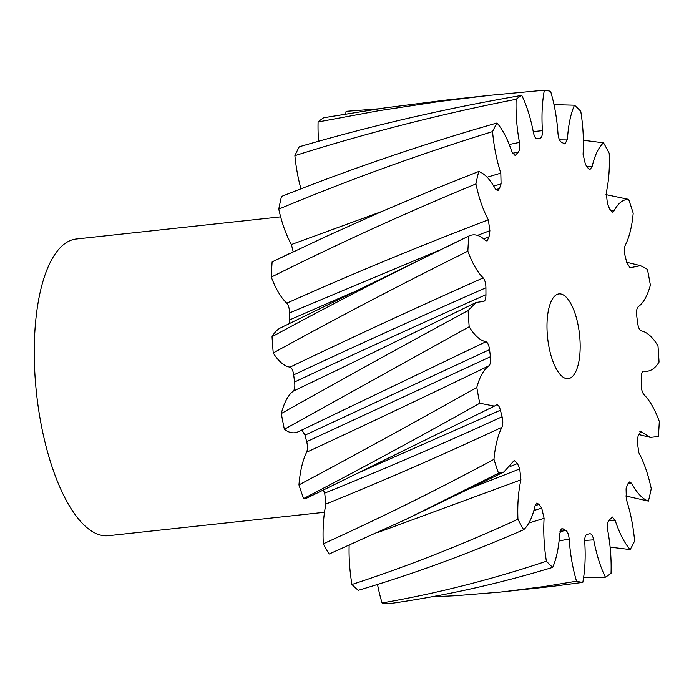 <?xml version="1.0" encoding="UTF-8"?>
<svg xmlns="http://www.w3.org/2000/svg" width="694" height="694" viewBox="0 0 694 694"><rect width="100%" height="100%" fill="white"/><g stroke="black" fill="none" stroke-linecap="round" stroke-linejoin="round"><path stroke-width="1.04" d="M573.747 375.029A42.629 16.04 83.8 0 0 578.38 326.614A42.629 16.04 83.8 0 0 558.991 293.9A42.629 16.04 83.8 0 0 553.422 297.544A42.629 16.04 83.8 0 0 548.789 345.968A42.629 16.04 83.8 0 0 568.178 378.672A42.629 16.04 83.8 0 0 573.747 375.029M280.662 216.858L76.253 239.014A149.219 56.136 83.8 0 0 56.761 251.757A149.219 56.136 83.8 0 0 40.547 421.223A149.219 56.136 83.8 0 0 108.411 535.707L324.497 512.285M281.296 413.546C341.864 379.488 404.134 345.135 468.12 310.496A247.489 93.109 83.8 0 0 469.187 326.744L284.367 429.274A247.489 93.109 83.8 0 1 281.296 413.546A77.355 29.105 -96.2 0 1 293.232 391.173C294.69 389.594 295.158 386.532 294.62 381.978A199.534 75.065 -96.2 0 1 293.683 374.899C293.007 370.388 291.792 367.803 290.031 367.143A77.355 29.105 -96.2 0 1 273.236 352.968C336.321 318.19 401.201 284.254 467.869 251.167A247.489 93.109 83.8 0 1 468.797 236.081L280.489 327.915A77.355 29.105 -96.2 0 0 272.048 336.703A247.489 93.109 83.8 0 0 273.236 352.968M272.048 336.703C335.835 302.02 401.418 268.483 468.797 236.081C474.106 233.47 479.684 234.954 485.505 240.514L487.067 241.018M478.747 171.47L437.784 187.84L381.821 211.497L326.588 236.238L272.117 261.907A247.489 93.109 83.8 0 0 271.311 277.106C337.778 243.854 405.981 212.798 475.911 183.927A247.489 93.109 83.8 0 1 478.747 171.47C484.525 173.509 490.059 179.338 495.351 188.942L497.806 190.746M496.999 123.003C423.722 143.962 351.893 168.451 281.486 196.463A247.489 93.109 83.8 0 0 278.771 209.128C348.527 179.963 419.783 154.12 492.549 131.6A247.489 93.109 83.8 0 1 496.999 123.003C502.682 129.483 507.635 139.086 511.877 151.795L515.13 155.525L518.383 152.029L512.467 153.287M521.775 95.408C446.563 108.281 372.392 125.414 299.261 146.798A247.489 93.109 83.8 0 0 294.898 155.673C367.508 132.754 441.254 113.963 516.128 99.311A247.489 93.109 83.8 0 1 521.775 95.408C526.798 105.705 530.693 118.136 533.46 132.71C534.423 136.978 535.759 139.008 537.477 138.809L540.114 138.201L536.375 138.644M490.198 95.304L445.175 100.188L384.285 107.995L323.682 117.763A247.489 93.109 83.8 0 0 318.095 121.988L378.447 110.788L439.137 101.541L490.198 95.304L544.356 90.22A247.489 93.109 83.8 0 1 550.637 91.391C554.515 104.49 556.97 118.544 557.993 133.552C558.453 138.071 559.572 140.934 561.359 142.157L565.011 144.04L567.449 139.043C568.343 125.146 570.685 113.868 574.467 105.21L554.012 104.673M345.673 113.99A77.355 29.105 -96.2 0 1 346.106 111.352L378.655 108.819M586.777 166.317L592.095 166.733L589.926 169.544L588.113 168.191L585.458 164.513L583.073 154.242C583.888 140.266 583.125 125.97 580.774 111.344A247.489 93.109 83.8 0 0 574.467 105.21M583.368 140.275L603.511 142.825A247.489 93.109 83.8 0 1 609.219 153.322C609.809 168.035 608.82 181.177 606.244 192.75L607.415 203.68L609.679 209.059L612.308 212.191L613.956 211.019C618.102 203.168 622.995 199.291 628.651 199.378L605.975 194.615M626.717 262.263L640.527 265.663L629.961 267.78L626.743 262.384L625.077 255.826C624.08 251.549 624.132 248.044 625.242 245.303C629.328 237.27 631.982 226.574 633.206 213.205A247.489 93.109 83.8 0 0 628.651 199.378M640.961 330.778L641.221 330.856C639.46 330.101 638.254 327.464 637.621 322.936L636.728 315.848C636.233 311.294 636.719 308.266 638.202 306.765C643.399 303.052 647.45 295.844 650.373 285.139A247.489 93.109 83.8 0 0 647.415 269.333L640.527 265.663M638.359 434.435L650.399 437.402L658.372 436.5A247.489 93.109 83.8 0 0 659.3 421.414C654.893 409.339 649.775 400.429 643.963 394.66C642.245 392.57 641.343 389.291 641.247 384.806L641.213 377.874C641.273 373.476 642.15 371.229 643.859 371.125C649.653 372.097 654.711 369.078 659.04 362.086A247.489 93.109 83.8 0 0 657.981 345.838C652.612 337.032 647.034 332.036 641.221 330.856L641.161 330.838M625.58 495.95L648.422 501.103A247.489 93.109 83.8 0 0 651.25 488.654C648.222 474.496 644.084 462.534 638.836 452.757L637.274 441.922L638.107 435.823L640.727 431.521L641.655 432.067L639.842 431.685M610.13 547.132L630.169 549.579A247.489 93.109 83.8 0 0 634.62 540.973C633.275 526.121 630.516 512.285 626.344 499.454L626.083 488.697L627.697 484.039L629.857 481.801L631.818 483.631L628.096 483.085M583.619 577.495L605.394 577.174A247.489 93.109 83.8 0 0 611.041 573.27C611.501 559.164 610.39 544.807 607.701 530.181C607.033 525.714 607.397 522.504 608.785 520.552L612.36 517.021L615.292 520.778L608.881 520.431M431.538 596.849L455.62 595.712L500.183 592.086L550.724 586.595L582.813 582.361A247.489 93.109 83.8 0 1 576.523 581.19C572.654 568.091 570.199 554.038 569.175 539.021L559.086 540.947M504.668 591.618L544.521 586.482L576.523 581.19M546.395 561.229C491.604 579.568 436.83 593.465 382.09 602.939A247.489 93.109 83.8 0 0 388.345 603.78C443.223 596.137 498.006 584.001 552.702 567.362A247.489 93.109 83.8 0 1 546.395 561.229C544.044 546.612 543.281 532.315 544.096 518.34L528.863 523.024M517.941 519.259C462.039 544.859 406.701 566.599 351.953 584.478A247.489 93.109 83.8 0 0 358.269 590.308C412.93 574.138 468.06 553.951 523.649 529.748A247.489 93.109 83.8 0 1 517.941 519.259C517.351 504.547 518.349 491.404 520.925 479.832L377.805 532.515M493.963 459.367C436.006 490.432 379.115 518.583 323.309 543.81A247.489 93.109 83.8 0 0 329.069 554.055L405.686 519.502L498.518 473.195A247.489 93.109 83.8 0 1 493.963 459.367C495.186 446.008 497.841 435.312 501.927 427.27C442.295 455.099 383.643 480.69 325.946 504.044L324.697 493.122A199.534 75.065 -96.2 0 1 323.335 490.033M476.795 387.434C416.053 421.614 356.777 454.102 298.958 484.915A247.489 93.109 83.8 0 0 303.599 498.57C360.923 468.754 419.636 436.977 479.745 403.249A247.489 93.109 83.8 0 1 476.795 387.434C479.71 376.729 483.77 369.52 488.966 365.807C426.914 395.788 366.128 424.598 306.618 452.245C307.702 449.434 307.728 445.904 306.696 441.662A199.534 75.065 -96.2 0 1 304.996 435.164L301.925 429.959M468.12 310.496L476.119 302.454L483.31 301.456C485.011 301.352 485.895 299.105 485.947 294.707L485.921 287.776C420.417 316.525 356.343 345.56 293.683 374.899M284.367 429.274A77.355 29.105 -96.2 0 0 298.446 431.642L485.947 341.726C480.135 340.537 474.549 335.54 469.187 326.744M485.947 341.726C487.709 342.472 488.906 345.118 489.548 349.637L304.996 435.164M306.696 441.662L490.441 356.733L489.548 349.637M490.441 356.733C490.936 361.288 490.441 364.315 488.966 365.807M496.479 404.888L494.414 406.103L479.745 403.249M496.288 405.001C497.919 404.342 499.298 406.068 500.426 410.197L356.638 473.664M324.697 493.122C382.845 469.699 441.974 444.247 502.083 416.756L500.426 410.197M502.083 416.756C503.089 421.032 503.037 424.537 501.927 427.27M470.879 488.116L519.754 468.901L517.481 463.523L514.219 460.478L503.844 472.007L498.518 473.195M519.754 468.901L520.925 479.832M533.877 510.541L541.71 508.069L539.056 504.391L536.757 503.098L535.074 505.848C532.419 517.282 528.611 525.245 523.649 529.748M541.71 508.069L544.096 518.34M559.971 531.613L565.81 530.416L561.897 528.568L559.72 533.539C558.817 547.436 556.484 558.705 552.702 567.362M565.81 530.416C567.597 531.639 568.716 534.51 569.175 539.021M589.9 533.729L587.055 534.371C585.389 534.953 584.617 537.468 584.747 541.927C585.693 556.918 585.042 570.399 582.813 582.361M589.692 533.764C591.409 533.573 592.745 535.603 593.708 539.863L584.704 540.435M605.394 577.174C600.371 566.877 596.476 554.445 593.708 539.863M630.169 549.579C624.487 543.09 619.525 533.495 615.292 520.778M648.422 501.103C642.644 499.064 637.109 493.243 631.818 483.631M650.399 437.402L641.655 432.067M592.095 166.733C594.749 155.3 598.558 147.336 603.511 142.825M533.252 131.626L542.422 130.654C541.476 115.664 542.127 102.183 544.356 90.22M542.422 130.654C542.543 135.113 541.78 137.629 540.114 138.201M509.24 144.491L519.459 142.4C516.77 127.774 515.659 113.408 516.128 99.311M519.459 142.4C520.127 146.868 519.771 150.078 518.383 152.029M487.11 177.23L500.825 173.127C496.652 160.297 493.894 146.451 492.549 131.6M500.825 173.127L501.077 183.884L493.729 186.105M495.811 189.679L499.463 188.542L501.077 183.884M499.463 188.542L497.841 190.737M289.381 323.534L289.658 319.899A199.534 75.065 -96.2 0 1 289.572 312.933C289.441 308.431 288.513 305.178 286.787 303.174C352.509 273.774 419.688 245.988 488.333 219.816C483.076 210.048 478.938 198.085 475.911 183.927M488.333 219.816L489.895 230.66L477.498 235.379M483.649 238.849L489.062 236.749L489.895 230.66M489.062 236.749L487.11 241M290.031 367.143C352.942 336.937 417.337 307.19 483.206 277.912C477.394 272.152 472.276 263.234 467.869 251.167M483.206 277.912C484.924 280.003 485.826 283.291 485.921 287.776M483.935 301.396L483.31 301.456M286.787 303.174A77.355 29.105 -96.2 0 1 271.311 277.106M272.117 261.907A77.355 29.105 -96.2 0 1 272.898 261.491L290.205 253.241M293.189 251.827L291.419 244.531A77.355 29.105 -96.2 0 1 278.771 209.128M300.97 188.846A77.355 29.105 -96.2 0 1 294.898 155.673M318.581 141.272A77.355 29.105 -96.2 0 1 318.095 121.988M382.09 602.939A77.355 29.105 -96.2 0 1 377.527 584.487M351.953 584.478A77.355 29.105 -96.2 0 1 349.151 545.371M323.309 543.81A77.355 29.105 -96.2 0 1 325.946 504.044M494.414 406.103L308.336 497.381A77.355 29.105 -96.2 0 1 303.599 498.57M298.958 484.915A77.355 29.105 -96.2 0 1 306.618 452.245M517.481 463.523L510.107 466.55M539.056 504.391L535.109 505.683M563.025 528.802L560.917 529.27M610.382 210.482L613.956 211.019M559.182 139.121L567.449 139.043M291.419 244.531L382.116 211.366M289.658 319.899L351.875 292.773M438.504 250.577L289.572 312.933M294.62 381.978C356.985 352.726 420.764 323.63 485.947 294.707M343.209 367.239L293.232 391.173M350.479 406.563L348.778 407.369M405.686 519.502L503.844 472.007M343.174 367.247L476.119 302.454"/></g></svg>
